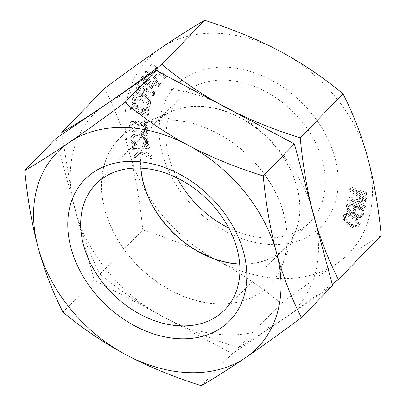 <?xml version="1.0" encoding="UTF-8"?>
<svg xmlns="http://www.w3.org/2000/svg" width="406" height="406" viewBox="0 0 406 406"><rect width="100%" height="100%" fill="white"/><g stroke="black" fill="none" stroke-linecap="round" stroke-linejoin="round"><path stroke-width="0.3" stroke-dasharray="2.03 1.52" d="M283.682 214.033A104.9 77.922 -135.9 0 0 138.532 125.621A104.9 77.922 -135.9 0 0 104.849 209.963A104.9 77.922 44.1 0 0 191.85 299.359A104.9 77.922 44.1 0 0 282.272 265.128A104.9 77.922 44.1 0 0 283.682 214.033M239.707 264.139A90 66.853 -135.9 0 0 241.484 264.199A90 66.853 -135.9 0 0 284.773 247.97A90 66.853 -135.9 0 0 295.7 230.872A90 66.853 -135.9 0 0 296.908 187.034A90 66.853 -135.9 0 0 198.899 106.372A90 66.853 -135.9 0 0 172.372 111.178A90 66.853 -135.9 0 0 155.61 122.607A90 66.853 -135.9 0 0 140.791 168.135M55.942 138.476L94.151 280.084L232.476 353.606L332.595 285.519M201.325 385.7L232.476 353.606M63.001 312.178L94.151 280.084M358.391 216.347L355.686 214.398L354.671 212.115L352.915 212.708L351.357 212.516L348.652 210.567L347.064 207.41L347.044 205.928L348.008 203.756L350.677 202.736L352.586 203.107L354.935 204.878L356.016 206.898L357.838 206.045L359.746 206.41L362.451 208.359L364.045 211.521L363.659 214.571L362.964 215.698L361.563 216.469L360.3 216.718L358.391 216.347L357.255 217.514L354.55 215.566L353.535 213.287L351.779 213.876L350.226 213.688L347.521 211.739L345.932 208.577L346.181 206.05L346.871 204.923L348.272 204.152L349.541 203.903L351.449 204.274L353.799 206.045L354.88 208.065L356.707 207.212L358.615 207.583L361.32 209.532L362.908 212.688L362.522 215.738L361.832 216.865L360.432 217.636L359.163 217.885L357.255 217.514M360.3 216.718L359.163 217.885M367.927 158.624A139.862 103.895 -135.9 0 0 279.663 51.06A139.862 103.895 -135.9 0 0 160.441 48.344A139.862 103.895 -135.9 0 0 129.484 153.189A139.862 103.895 -135.9 0 0 217.753 260.753A139.862 103.895 -135.9 0 0 336.975 263.474A139.862 103.895 -135.9 0 0 367.927 158.624M224.767 67.183A101.19 75.166 -135.9 0 0 162.451 153.94A101.19 75.166 -135.9 0 0 272.644 244.63A101.19 75.166 -135.9 0 0 334.96 157.873A101.19 75.166 -135.9 0 0 224.767 67.183M166.521 76.394L165.602 77.505L158.847 71.492L154.564 76.663L161.324 82.672L160.406 83.783L145.967 70.938L146.886 69.832L152.722 75.024L157 69.852L151.164 64.661L152.083 63.554L166.521 76.394L164.471 78.673L157.711 72.659L153.427 77.83L160.187 83.844L159.269 84.95L144.83 72.106L145.749 70.999L151.585 76.191L155.868 71.02L150.032 65.828L150.951 64.721L165.389 77.566M159.984 84.382L159.248 85.636L154.813 83.56L152.362 87.747L155.813 91.497L155.077 92.751L141.598 77.998L142.577 76.323L159.984 84.382L158.112 86.808L153.681 84.732L151.225 88.914L154.681 92.664L153.945 93.918L140.461 79.165L141.445 77.49L158.847 85.549M143.13 95.791L141.481 95.649L138.974 94.41L136.923 92.025L136.259 90.477L136.37 89.117L138.563 83.59L154.767 93.431L154.219 94.811L146.977 90.416L145.424 94.329L151.935 100.566L151.296 102.18L144.186 95.293L141.998 96.963L139.217 96.415L136.898 94.72L135.122 91.644L135.234 90.284L137.426 84.758L153.63 94.598L153.082 95.978L145.845 91.583L144.292 95.496L150.799 101.733L150.159 103.347L143.054 96.461L141.998 96.963M142.998 110.046L135.934 106.336L133.442 103.464L132.899 100.713L134.31 94.76L151.052 102.901L149.641 108.849L148.992 109.919L148.043 110.564L146.383 110.863L142.998 110.046L141.867 111.219L134.802 107.504L132.305 104.631L131.767 101.881L133.178 95.928L149.915 104.068L148.505 110.021L147.855 111.087L146.906 111.731L145.246 112.031L141.867 111.219M366.237 200.681L352.444 199.605L365.862 204.578L365.699 206.253L348.658 199.93L348.901 197.423L364.532 198.889L349.713 189.059L349.952 186.552L366.994 192.875L366.831 194.55L353.418 189.572L366.451 198.448L366.237 200.681L365.101 201.848L351.312 200.772L364.725 205.751L364.563 207.42L347.526 201.097L347.769 198.59L363.4 200.062L348.576 190.231L348.82 187.719L365.857 194.043L365.694 195.717L352.281 190.739L365.319 199.62L365.101 201.848M131.569 107.245L148.601 113.609L147.662 123.043L145.485 122.231L146.272 114.37L131.412 108.818L131.569 107.245L130.433 108.412L147.469 114.776L146.525 124.211L144.353 123.399L145.135 115.537L130.275 109.985L130.433 108.412M147.764 130.387L146.733 132.549L145.302 133.254L143.861 133.417L136.589 131.772L134.767 131.021L133.295 130.093L131.057 127.337L130.605 123.698L131.635 121.531L133.066 120.826L136.32 120.871L143.602 123.064L146.556 125.464L147.708 128.205L147.764 130.387L146.627 131.554L145.597 133.716L144.171 134.427L140.912 134.381L135.457 132.94L132.163 131.26L129.925 128.504L129.473 124.865L130.504 122.703L131.93 121.993L133.371 121.836L140.643 123.48L143.937 125.16L146.175 127.915L146.627 131.554M146.982 145.835L145.221 145.85L144.978 144.171L146.018 144.054L146.815 142.257L146.444 139.74L145.079 137.624L142.435 136.411L137.03 135.604L135.629 135.67L134.036 136.802L134.203 140.38L135.574 142.496L136.695 142.937L136.939 144.617L135.096 144.069L133.493 142.734L132.041 140.06L131.676 137.543L132.386 135.188L133.665 134.285L135.025 133.939L142.186 134.731L145.551 136.051L147.16 137.385L148.606 140.06L148.819 143.922L148.261 144.932L145.85 147.002L144.089 147.018L143.846 145.338L144.886 145.221L145.678 143.425L145.312 140.907L143.942 138.791L141.298 137.578L135.898 136.776L133.498 137.238L132.701 139.035L133.072 141.552L134.437 143.668L135.558 144.105L135.802 145.784L133.965 145.236L131.473 142.679L130.91 141.227L130.696 137.37L131.255 136.355L132.534 135.452L133.889 135.107L141.055 135.898L144.419 137.223L146.023 138.553L147.474 141.232L147.682 145.089L147.129 146.099L145.85 147.002M150.179 149.043L144.551 148.845L142.597 150.733L151.783 155.259L152.362 157.518L141.202 152.083L135.822 156.929L135.244 154.671L141.735 148.743L133.64 148.454L133.204 146.759L149.743 147.348L150.179 149.043L149.048 150.21L143.414 150.012L141.461 151.9L150.646 156.427L151.23 158.685L140.065 153.25L134.69 158.096L134.107 155.838L140.598 149.91L132.508 149.626L132.067 147.931L148.611 148.515L149.048 150.21M352.23 214.931L355.316 216.855L359.026 220.387L360.274 223.605L360.01 225.269L359.056 226.507L356.189 227.162L351.667 225.563L346.968 222.331L344.872 220.108L344.146 218.743L343.623 216.89L343.887 215.226L344.841 213.987L347.709 213.333L352.23 214.931L351.094 216.099L355.793 219.331L357.894 221.554L358.62 222.924L359.137 224.772L358.874 226.441L357.925 227.68L355.057 228.329L352.352 227.558L347.445 224.807L343.735 221.275L342.486 218.058L342.755 216.393L343.704 215.155L346.572 214.5L351.094 216.099M143.399 78.13L151.169 86.564L153.377 82.799L143.399 78.13L142.267 79.302L150.037 87.737L152.245 83.971L142.267 79.302M142.557 94.014L143.176 93.532L144.912 89.158L139.735 86.016L137.999 90.391L138.07 91.294L138.578 92.172L140.557 93.659L142.557 94.014L141.42 95.182L142.039 94.699L143.775 90.325L138.603 87.188L136.868 91.558L136.939 92.461L137.446 93.339L139.42 94.826L141.42 95.182M146.911 108.63L147.505 107.813L148.56 103.347L136.096 97.288L135.036 101.754L135.695 104.007L138.01 105.961L143.354 108.559L144.835 109.006L146.911 108.63L145.779 109.798L146.368 108.981L147.424 104.515L134.959 98.455L133.904 102.921L134.559 105.174L135.513 106.189L142.217 109.727L144.886 110.199L145.779 109.798M132.787 124.272L133.234 127.641L135.086 129.484L142.009 131.574L143.455 131.686L145.241 130.803L145.526 127.631L145.135 126.444L144.384 125.434L141.816 123.947L136.36 122.505L133.833 122.653L131.656 125.444L131.711 127.621L132.848 129.819L133.955 130.651L140.872 132.747L142.323 132.853L143.399 132.6L144.11 131.97L144.445 130.981L143.998 127.611L142.146 125.769L140.684 125.114L133.777 123.566L132.696 123.82L131.991 124.449L131.656 125.444M361.949 213.419L362.137 211.15L361.695 209.75L360.477 208.253L359.411 207.72L357.793 207.786L356.189 209.339L355.92 210.384L356.443 213.008L357.661 214.505L358.726 215.043L360.345 214.972L361.949 213.419L360.817 214.586L361 212.318L360.558 210.917L359.34 209.42L358.28 208.887L356.656 208.958L355.676 209.643L354.783 211.551L354.869 212.774L355.311 214.175L356.529 215.672L357.59 216.21L359.214 216.139L360.817 214.586M348.82 206.816L348.906 208.039L350.632 210.678L352.54 211.049L353.875 210.536L354.499 209.674L354.682 207.405L353.885 205.827L352.246 204.411L349.713 204.908L348.82 206.816L347.688 207.989L347.769 209.207L349.495 211.846L351.408 212.216L352.738 211.709L353.362 210.841L353.55 208.572L351.824 205.938L349.916 205.568L348.581 206.075L347.688 207.989M352.063 216.352L349.906 215.312L347.445 214.997L346.45 215.297L345.602 216.291L345.44 217.717L345.821 218.87L347.475 221.123L351.829 224.142L353.991 225.183L356.453 225.497L357.442 225.198L358.295 224.203L358.457 222.777L358.077 221.625L356.422 219.377L352.063 216.352L350.931 217.525L348.769 216.484L346.308 216.17L345.318 216.464L344.471 217.464L344.303 218.885L344.689 220.037L346.338 222.29L350.698 225.31L352.855 226.35L355.321 226.665L356.311 226.365L357.158 225.371L357.326 223.95L356.94 222.792L355.291 220.544L350.931 217.525M104.555 88.386C114.969 108.783 123.277 130.387 129.484 153.189C135.64 176.285 140.07 201.889 142.765 229.999C170.561 238.748 195.555 249.005 217.753 260.753C239.895 272.573 261.012 286.824 281.089 303.515C302.272 287.763 320.902 274.415 336.975 263.474C352.997 252.588 367.74 243.24 381.209 235.429M316.502 225.888A140.283 104.21 -135.9 0 1 289.382 314.863L275.913 324.024A140.283 104.21 -135.9 0 1 172.733 321.674L154.123 311.783A140.283 104.21 -135.9 0 1 77.729 218.692L72.588 199.64A140.283 104.21 -135.9 0 1 99.14 109.097M213.957 101.16A140.283 104.21 -135.9 0 0 113.127 99.587M310.412 203.299A140.283 104.21 -135.9 0 0 236.622 113.208M283.799 213.916A104.9 77.922 44.1 0 1 282.383 265.011A104.9 77.922 44.1 0 1 191.967 299.242A104.9 77.922 44.1 0 1 104.961 209.846A104.9 77.922 -135.9 0 1 138.644 125.505A104.9 77.922 -135.9 0 1 283.799 213.916M239.697 264.017A90 66.853 -135.9 0 0 241.6 264.083A90 66.853 -135.9 0 0 284.89 247.853A90 66.853 -135.9 0 0 295.812 230.755A90 66.853 -135.9 0 0 297.025 186.917A90 66.853 -135.9 0 0 199.011 106.255A90 66.853 -135.9 0 0 172.489 111.061A90 66.853 -135.9 0 0 155.721 122.485A90 66.853 -135.9 0 0 140.918 168.145M228.771 228.01A90 66.853 -135.9 0 0 266.986 237.926A90 66.853 -135.9 0 0 310.275 221.691A90 66.853 -135.9 0 0 311.026 134.513A90 66.853 -135.9 0 0 224.401 80.099A90 66.853 -135.9 0 0 181.112 96.329A90 66.853 -135.9 0 0 177.229 177.99M77.729 218.692C83.606 238.033 91.02 256.496 99.972 274.086L142.765 229.999M61.961 134.386L72.588 199.64M99.972 274.086C117.425 288.549 135.477 301.115 154.123 311.783M172.733 321.674C192.353 331.342 214.211 339.989 238.302 347.607C250.015 340.801 262.55 332.94 275.913 324.024M289.382 314.863L332.215 284.114M238.302 347.607L281.089 303.515M165.602 77.505L164.471 78.673M152.083 63.554L150.951 64.721M151.164 64.661L150.032 65.828M157 69.852L155.868 71.02M152.722 75.024L151.585 76.191M146.886 69.832L145.749 70.999M145.967 70.938L144.83 72.106M160.406 83.783L159.269 84.95M161.324 82.672L160.187 83.844M154.564 76.663L153.427 77.83M158.847 71.492L157.711 72.659M141.598 77.998L140.461 79.165M142.577 76.323L141.445 77.49M155.077 92.751L153.945 93.918M155.813 91.497L154.681 92.664M152.362 87.747L151.225 88.914M154.813 83.56L153.681 84.732M159.248 85.636L158.112 86.808M151.169 86.564L150.037 87.737M153.377 82.799L152.245 83.971M146.977 90.416L145.845 91.583M145.424 94.329L144.292 95.496M154.219 94.811L153.082 95.978M154.767 93.431L153.63 94.598M138.563 83.59L137.426 84.758M136.37 89.117L135.234 90.284M136.259 90.477L135.122 91.644M136.923 92.025L135.792 93.192M138.03 93.553L136.898 94.72M138.974 94.41L137.842 95.577M140.354 95.248L139.217 96.415M141.481 95.649L140.344 96.816M144.186 95.293L143.054 96.461M151.296 102.18L150.159 103.347M151.935 100.566L150.799 101.733M143.176 93.532L142.039 94.699M144.912 89.158L143.775 90.325M141.684 94.055L140.547 95.222M140.557 93.659L139.42 94.826M139.522 93.03L138.39 94.197M138.578 92.172L137.446 93.339M138.07 91.294L136.939 92.461M137.999 90.391L136.868 91.558M139.735 86.016L138.603 87.188M132.899 100.713L131.767 101.881M134.31 94.76L133.178 95.928M132.96 102.124L131.828 103.297M133.442 103.464L132.305 104.631M134.63 105.149L133.493 106.316M135.934 106.336L134.802 107.504M137.659 107.453L136.523 108.62M144.84 110.665L143.704 111.833M146.383 110.863L145.246 112.031M148.043 110.564L146.906 111.731M148.992 109.919L147.855 111.087M149.641 108.849L148.505 110.021M151.052 102.901L149.915 104.068M136.096 97.288L134.959 98.455M135.036 101.754L133.904 102.921M148.56 103.347L147.424 104.515M147.505 107.813L146.368 108.981M146.023 109.026L144.886 110.199M144.835 109.006L143.704 110.173M143.354 108.559L142.217 109.727M138.01 105.961L136.878 107.133M136.644 105.022L135.513 106.189M135.695 104.007L134.559 105.174M135.157 102.916L134.026 104.083M148.601 113.609L147.469 114.776M131.412 108.818L130.275 109.985M146.272 114.37L145.135 115.537M145.485 122.231L144.353 123.399M147.662 123.043L146.525 124.211M130.605 123.698L129.473 124.865M130.935 122.429L129.803 123.602M130.661 125.88L129.524 127.048M131.057 127.337L129.925 128.504M131.813 128.616L130.676 129.788M133.295 130.093L132.163 131.26M134.767 131.021L133.63 132.189M136.589 131.772L135.457 132.94M142.049 133.209L140.912 134.381M143.861 133.417L142.729 134.584M145.302 133.254L144.171 134.427M146.733 132.549L145.597 133.716M147.434 131.651L146.297 132.823M147.708 128.205L146.571 129.372M147.312 126.748L146.175 127.915M146.556 125.464L145.419 126.631M145.074 123.992L143.937 125.16M143.602 123.064L142.47 124.231M141.775 122.313L140.643 123.48M136.32 120.871L135.183 122.039M134.508 120.663L133.371 121.836M133.066 120.826L131.93 121.993M131.635 121.531L130.504 122.703M132.843 126.454L131.711 127.621M133.127 123.277L131.991 124.449M133.833 122.653L132.696 123.82M134.909 122.394L133.777 123.566M136.36 122.505L135.223 123.678M141.816 123.947L140.684 125.114M143.277 124.601L142.146 125.769M144.384 125.434L143.252 126.601M145.135 126.444L143.998 127.611M145.526 127.631L144.389 128.798M145.576 129.808L144.445 130.981M145.241 130.803L144.11 131.97M144.536 131.427L143.399 132.6M143.455 131.686L142.323 132.853M142.009 131.574L140.872 132.747M136.548 130.138L135.416 131.305M135.086 129.484L133.955 130.651M133.98 128.646L132.848 129.819M133.234 127.641L132.102 128.809M145.221 145.85L144.089 147.018M144.978 144.171L143.846 145.338M148.261 144.932L147.129 146.099M148.819 143.922L147.682 145.089M148.972 142.577L147.84 143.744M148.606 140.06L147.474 141.232M148.043 138.608L146.906 139.781M147.16 137.385L146.023 138.553M145.551 136.051L144.419 137.223M144.028 135.279L142.897 136.446M142.186 134.731L141.055 135.898M136.786 133.929L135.65 135.096M135.025 133.939L133.889 135.107M133.665 134.285L132.534 135.452M132.386 135.188L131.255 136.355M131.833 136.198L130.696 137.37M131.676 137.543L130.544 138.71M132.041 140.06L130.91 141.227M132.61 141.511L131.473 142.679M133.493 142.734L132.356 143.907M135.096 144.069L133.965 145.236M136.939 144.617L135.802 145.784M136.695 142.937L135.558 144.105M135.574 142.496L134.437 143.668M134.731 141.552L133.594 142.719M134.203 140.38L133.072 141.552M133.838 137.867L132.701 139.035M134.036 136.802L132.899 137.969M134.63 136.071L133.498 137.238M135.629 135.67L134.498 136.837M137.03 135.604L135.898 136.776M142.435 136.411L141.298 137.578M143.917 136.903L142.78 138.07M145.079 137.624L143.942 138.791M145.921 138.568L144.785 139.735M146.444 139.74L145.312 140.907M146.815 142.257L145.678 143.425M146.617 143.323L145.48 144.49M146.018 144.054L144.886 145.221M144.551 148.845L143.414 150.012M149.743 147.348L148.611 148.515M133.204 146.759L132.067 147.931M133.64 148.454L132.508 149.626M141.735 148.743L140.598 149.91M135.244 154.671L134.107 155.838M135.822 156.929L134.69 158.096M141.202 152.083L140.065 153.25M152.362 157.518L151.23 158.685M151.783 155.259L150.646 156.427M142.597 150.733L141.461 151.9M352.444 199.605L351.312 200.772M365.862 204.578L364.725 205.751M366.451 198.448L365.319 199.62M353.418 189.572L352.281 190.739M366.831 194.55L365.694 195.717M366.994 192.875L365.857 194.043M349.952 186.552L348.82 187.719M349.713 189.059L348.576 190.231M364.532 198.889L363.4 200.062M348.901 197.423L347.769 198.59M348.658 199.93L347.526 201.097M365.699 206.253L364.563 207.42M356.016 206.898L354.88 208.065M356.504 206.552L355.372 207.72M355.798 206.197L354.661 207.364M354.935 204.878L353.799 206.045M353.646 203.639L352.515 204.812M352.586 203.107L351.449 204.274M350.677 202.736L349.541 203.903M349.409 202.985L348.272 204.152M348.008 203.756L346.871 204.923M347.318 204.883L346.181 206.05M347.044 205.928L345.912 207.096M347.064 207.41L345.932 208.577M347.79 209.252L346.658 210.42M348.652 210.567L347.521 211.739M350.297 211.983L349.16 213.15M351.357 212.516L350.226 213.688M352.915 212.708L351.779 213.876M354.179 212.46L353.047 213.627M354.671 212.115L353.535 213.287M354.89 212.82L353.758 213.987M355.686 214.398L354.55 215.566M357.326 215.809L356.189 216.982M357.838 206.045L356.707 207.212M359.746 206.41L358.615 207.583M360.812 206.948L359.68 208.116M362.451 208.359L361.32 209.532M363.314 209.679L362.182 210.846M364.045 211.521L362.908 212.688M364.06 213.003L362.928 214.17M363.659 214.571L362.522 215.738M362.964 215.698L361.832 216.865M361.563 216.469L360.432 217.636M362.218 212.374L361.086 213.541M362.137 211.15L361 212.318M361.325 214.282L360.193 215.454M360.345 214.972L359.214 216.139M358.726 215.043L357.59 216.21M357.661 214.505L356.529 215.672M356.443 213.008L355.311 214.175M356.001 211.607L354.869 212.774M355.92 210.384L354.783 211.551M356.189 209.339L355.052 210.511M356.813 208.476L355.676 209.643M357.793 207.786L356.656 208.958M359.411 207.72L358.28 208.887M360.477 208.253L359.34 209.42M361.695 209.75L360.558 210.917M348.906 208.039L347.769 209.207M349.089 205.771L347.957 206.943M349.713 204.908L348.581 206.075M351.048 204.401L349.916 205.568M352.246 204.411L351.114 205.578M352.956 204.766L351.824 205.938M353.885 205.827L352.753 206.994M354.682 207.405L353.55 208.572M354.768 208.628L353.631 209.795M354.499 209.674L353.362 210.841M353.875 210.536L352.738 211.709M352.54 211.049L351.408 212.216M351.342 211.034L350.205 212.201M350.632 210.678L349.495 211.846M349.703 209.618L348.566 210.79M355.316 216.855L354.184 218.022M350.414 214.104L349.277 215.271M349.282 213.703L348.15 214.87M347.709 213.333L346.572 214.5M346.374 213.419L345.242 214.586M344.841 213.987L343.704 215.155M343.887 215.226L342.755 216.393M343.623 216.89L342.486 218.058M344.146 218.743L343.009 219.91M344.872 220.108L343.735 221.275M346.039 221.448L344.907 222.615M346.968 222.331L345.831 223.498M348.581 223.64L347.445 224.807M351.667 225.563L350.535 226.736M353.484 226.391L352.352 227.558M354.616 226.792L353.479 227.959M356.189 227.162L355.057 228.329M357.524 227.076L356.387 228.248M359.056 226.507L357.925 227.68M360.01 225.269L358.874 226.441M360.274 223.605L359.137 224.772M359.752 221.752L358.62 222.924M359.026 220.387L357.894 221.554M357.859 219.047L356.722 220.214M356.93 218.164L355.793 219.331M349.906 215.312L348.769 216.484M354.468 217.849L353.332 219.017M356.422 219.377L355.291 220.544M358.077 221.625L356.94 222.792M358.457 222.777L357.326 223.95M358.295 224.203L357.158 225.371M357.442 225.198L356.311 226.365M356.453 225.497L355.321 226.665M353.991 225.183L352.855 226.35M351.829 224.142L350.698 225.31M349.429 222.645L348.297 223.813M347.475 221.123L346.338 222.29M345.821 218.87L344.689 220.037M345.44 217.717L344.303 218.885M345.602 216.291L344.471 217.464M346.45 215.297L345.318 216.464M347.445 214.997L346.308 216.17M172.372 111.178L138.532 125.621M155.61 122.607L95.725 184.309M295.7 230.872L282.272 265.128M284.773 247.97L224.888 309.671M295.812 230.755L282.383 265.011M181.112 96.329L155.721 122.485M172.489 111.061L138.644 125.505M310.275 221.691L284.89 247.853"/><path stroke-width="0.61" d="M140.791 168.135A90 66.853 -135.9 0 0 143.475 183.537A90 66.853 -135.9 0 0 239.707 264.139M181.599 325.901A90 66.853 44.1 0 1 94.974 271.487A90 66.853 44.1 0 1 95.725 184.309A90 66.853 44.1 0 1 139.014 168.074A90 66.853 44.1 0 1 225.635 222.493A90 66.853 44.1 0 1 224.888 309.671A90 66.853 44.1 0 1 181.599 325.901M294.386 143.912L156.056 70.39L55.942 138.476L24.791 170.571C27.522 198.884 31.947 224.482 38.073 247.376C44.345 270.35 52.653 291.955 63.001 312.178C83.088 328.875 104.2 343.131 126.337 354.94C148.54 366.694 173.54 376.951 201.325 385.7C214.799 377.89 229.542 368.541 245.559 357.656C261.642 346.714 280.267 333.362 301.445 317.614L332.595 285.519L294.386 143.912L263.235 176.001C235.439 167.252 210.445 156.995 188.247 145.246C166.105 133.427 144.988 119.176 124.911 102.485L156.056 70.39M301.445 317.614C291.031 297.217 282.723 275.613 276.516 252.811C270.36 229.715 265.93 204.111 263.235 176.001M124.911 102.485C103.728 118.237 85.098 131.585 69.025 142.526C53.003 153.412 38.26 162.76 24.791 170.571M276.516 252.811A139.862 103.895 -135.9 0 0 188.247 145.246A139.862 103.895 -135.9 0 0 69.025 142.526A139.862 103.895 -135.9 0 0 38.073 247.376A139.862 103.895 -135.9 0 0 126.337 354.94A139.862 103.895 -135.9 0 0 245.559 357.656A139.862 103.895 -135.9 0 0 276.516 252.811M133.356 161.37A101.19 75.166 44.1 0 1 243.549 252.06A101.19 75.166 44.1 0 1 181.233 338.817A101.19 75.166 44.1 0 1 71.04 248.127A101.19 75.166 44.1 0 1 133.356 161.37M332.215 284.114L338.416 279.516L381.209 235.429C378.478 207.116 374.053 181.518 367.927 158.624C361.655 135.65 353.347 114.045 342.999 93.822C322.912 77.125 301.8 62.869 279.663 51.06C257.46 39.306 232.46 29.049 204.675 20.3C191.201 28.11 176.458 37.459 160.441 48.344C144.358 59.286 125.733 72.638 104.555 88.386L61.763 132.478L61.961 134.386M342.999 93.822L300.212 137.908C302.577 162.283 306.185 184.669 311.032 205.071L316.172 224.122C321.994 243.326 329.408 261.789 338.416 279.516M113.127 99.587A140.283 104.21 -135.9 0 0 112.848 99.734L99.379 108.894A140.283 104.21 -135.9 0 0 99.14 109.097M236.622 113.208A140.283 104.21 -135.9 0 0 234.643 111.98L216.028 102.089A140.283 104.21 -135.9 0 0 213.957 101.16M311.032 205.071A140.283 104.21 -135.9 0 0 310.412 203.299M316.502 225.888A140.283 104.21 -135.9 0 0 316.172 224.122M140.918 168.145A90 66.853 -135.9 0 0 143.587 183.421A90 66.853 -135.9 0 0 239.697 264.017M177.229 177.99A90 66.853 -135.9 0 0 228.771 228.01M99.379 108.894C86.016 117.816 73.476 125.672 61.763 132.478M216.028 102.089C197.382 91.416 179.33 78.85 161.882 64.387L204.675 20.3M161.882 64.387C143.526 78.033 127.179 89.817 112.848 99.734M300.212 137.908C276.116 130.29 254.257 121.648 234.643 111.98"/></g></svg>
